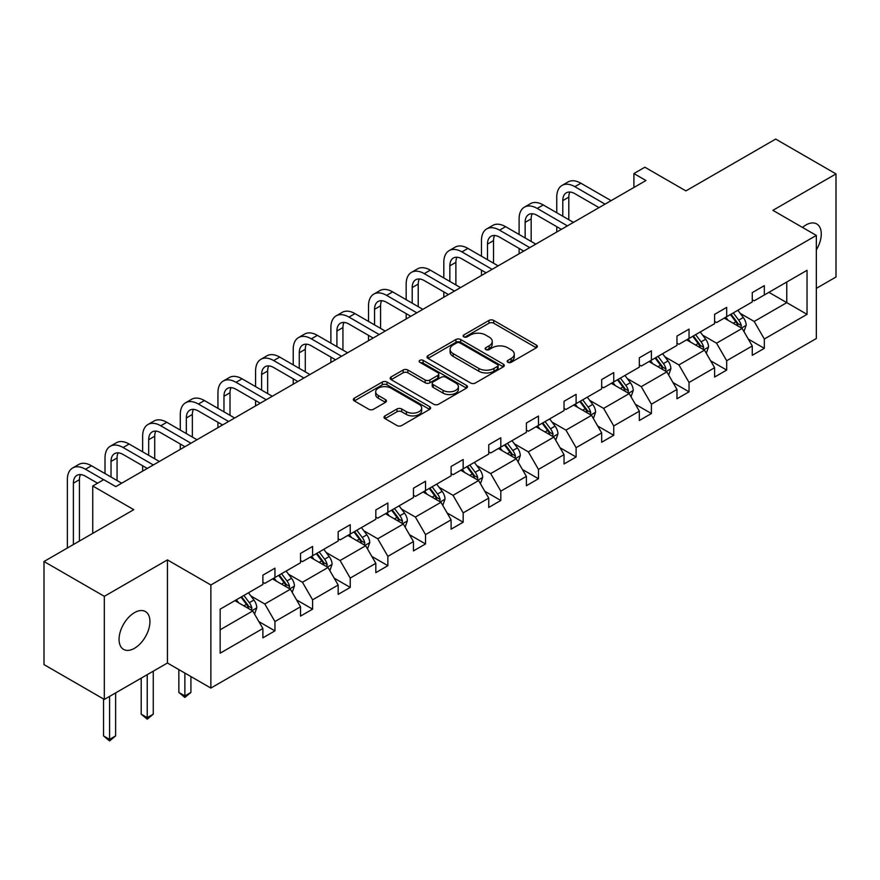 <?xml version="1.0" encoding="UTF-8"?>
<svg xmlns="http://www.w3.org/2000/svg" width="880" height="880" viewBox="0 0 880 880"><rect width="100%" height="100%" fill="white"/><g stroke="black" fill="none" stroke-linecap="round" stroke-linejoin="round"><path stroke-width="1.32" d="M507.881 362.307A2.343 1.353 0 0 0 511.192 362.307L536.36 347.776A3.355 1.936 0 0 0 537.339 346.412A3.355 1.936 0 0 0 536.36 345.048L493.724 320.43A3.355 1.936 0 0 0 488.983 320.43L463.815 334.961A2.343 1.353 0 0 0 463.133 335.918A2.343 1.353 0 0 0 463.815 336.875A2.343 1.353 0 0 0 467.137 336.875L470.393 334.994A10.714 6.193 0 0 1 485.551 334.994L489.104 337.04A10.714 6.193 0 0 1 492.25 341.418A10.714 6.193 0 0 1 489.104 345.796L485.848 347.677A2.343 1.353 0 0 0 485.166 348.634A2.343 1.353 0 0 0 485.848 349.591A2.343 1.353 0 0 0 489.17 349.591L492.426 347.71A10.714 6.193 0 0 1 507.584 347.71L511.137 349.767A10.714 6.193 0 0 1 514.272 354.134A10.714 6.193 0 0 1 511.137 358.512L507.881 360.393A2.343 1.353 0 0 0 507.188 361.35A2.343 1.353 0 0 0 507.881 362.307L507.881 360.393M134.497 648.296A21.846 12.606 120 0 0 148.764 629.057A21.846 12.606 120 0 0 145.409 611.556A21.846 12.606 120 0 0 134.497 612.634A21.846 12.606 120 0 0 120.23 631.884A21.846 12.606 120 0 0 123.574 649.385A21.846 12.606 120 0 0 134.497 648.296M816.332 249.887A21.846 12.606 120 0 0 816.761 223.96A21.846 12.606 120 0 0 805.838 225.038A21.846 12.606 120 0 0 802.472 227.414M816.332 288.365L836 277.002L836 173.91L775.676 139.073L685.905 190.905L644.875 167.222L633.897 173.558L633.897 187.495M104.324 699.435L167.431 663.003L167.431 559.9L104.324 596.332L104.324 699.435L44 664.598L44 561.506L133.771 509.674L92.741 485.991L92.741 533.357M104.324 596.332L44 561.506M385 415.888A3.355 1.936 0 0 0 384.021 417.252A3.355 1.936 0 0 0 385 418.616L396.968 425.524A3.355 1.936 0 0 0 401.698 425.524L429.649 409.387A3.355 1.936 0 0 0 430.628 408.023A3.355 1.936 0 0 0 429.649 406.648L387.013 382.041A3.355 1.936 0 0 0 382.283 382.041L354.332 398.178A3.355 1.936 0 0 0 353.342 399.542A3.355 1.936 0 0 0 354.332 400.906L368.775 409.255A3.355 1.936 0 0 0 373.516 409.255L385.473 402.347A3.355 1.936 0 0 0 386.452 400.983A3.355 1.936 0 0 0 385.473 399.608L378.312 395.472A8.965 5.17 0 0 1 375.683 391.82A8.965 5.17 0 0 1 381.216 387.035A8.965 5.17 0 0 1 390.984 388.157L419.056 404.36A8.965 5.17 0 0 1 421.674 408.023A8.965 5.17 0 0 1 416.141 412.797A8.965 5.17 0 0 1 406.384 411.675L401.698 408.98A3.355 1.936 0 0 0 396.968 408.98L385 415.888L385 418.616M92.741 485.991L103.73 479.644L115.797 486.618L645.964 180.521L633.897 173.558M167.431 559.9L210.87 584.98L816.332 235.422L816.332 338.514L210.87 688.072L210.87 584.98M836 173.91L772.893 210.342L816.332 235.422M470.635 382.998A3.355 1.936 0 0 0 475.365 382.998L503.316 366.861A3.355 1.936 0 0 0 504.295 365.486A3.355 1.936 0 0 0 503.316 364.122L460.68 339.504A3.355 1.936 0 0 0 455.939 339.504L427.999 355.641A3.355 1.936 0 0 0 427.009 357.016A3.355 1.936 0 0 0 427.999 358.38L470.635 382.998M420.761 362.813A2.343 1.353 0 0 1 423.137 363.143L423.137 360.36L466.488 385.385A3.355 1.936 0 0 1 467.467 386.76A3.355 1.936 0 0 1 466.488 388.124L438.537 404.261A3.355 1.936 0 0 1 433.796 404.261L391.16 379.643L391.16 376.904A3.355 1.936 0 0 0 390.181 378.279A3.355 1.936 0 0 0 391.16 379.643M391.16 376.904L403.128 370.007A3.355 1.936 0 0 1 407.858 370.007L425.15 379.984A3.355 1.936 0 0 0 429.891 379.984L437.822 375.408A3.355 1.936 0 0 0 438.801 374.033A3.355 1.936 0 0 0 437.822 372.669L419.826 362.274A2.343 1.353 0 0 1 419.133 361.317A2.343 1.353 0 0 1 420.585 360.063A2.343 1.353 0 0 1 423.137 360.36M220.165 609.147L262.878 584.485L262.878 575.157L274.945 568.194L274.945 577.522L300.52 562.76L300.52 553.421L312.587 546.458L312.587 555.786L338.162 541.024L338.162 531.685L350.229 524.722L350.229 534.05L375.815 519.288L375.815 509.949L387.871 502.986L387.871 512.325L413.457 497.552L413.457 488.213L425.524 481.25L425.524 490.589L451.099 475.816L451.099 466.488L463.166 459.514L463.166 468.853L488.741 454.08L488.741 444.752L500.808 437.778L500.808 447.117L526.394 432.355L526.394 423.016L538.461 416.053L538.461 425.381L564.036 410.619L564.036 401.28L576.103 394.317L576.103 403.645L601.678 388.883L601.678 379.544L613.745 372.581L613.745 381.92L639.331 367.147L639.331 357.808L651.398 350.845L651.398 360.184L676.973 345.411L676.973 336.072L689.04 329.109L689.04 338.448L714.615 323.675L714.615 314.347L726.682 307.373L726.682 316.712L752.268 301.939L752.268 292.611L764.324 285.648L764.324 294.976L807.037 270.314L807.037 314.347L764.324 339.009L764.324 348.337L752.268 355.3L752.268 345.972L726.682 360.734L726.682 370.073L714.615 377.036L714.615 367.708L689.04 382.47L689.04 391.809L676.973 398.772L676.973 389.444L651.398 404.206L651.398 413.545L639.331 420.508L639.331 411.169L613.745 425.942L613.745 435.281L601.678 442.244L601.678 432.905L576.103 447.678L576.103 457.006L564.036 463.98L564.036 454.641L538.461 469.414L538.461 478.742L526.394 485.716L526.394 476.377L500.808 491.139L500.808 500.478L488.741 507.441L488.741 498.113L463.166 512.875L463.166 522.214L451.099 529.177L451.099 519.849L425.524 534.611L425.524 543.95L413.457 550.913L413.457 541.574L387.871 556.347L387.871 565.686L375.815 572.649L375.815 563.31L350.229 578.083L350.229 587.411L338.162 594.385L338.162 585.046L312.587 599.819L312.587 609.147L300.52 616.121L300.52 606.782L274.945 621.555L274.945 630.883L262.878 637.846L262.878 628.518L220.165 653.18L220.165 609.147M272.525 578.919L290.389 589.226L264.803 603.999L250.833 595.936M264.803 603.999L274.945 621.555M290.389 589.226L300.52 606.782M262.878 582.263L264.803 583.374L274.945 577.522M310.167 557.183L328.031 567.49L302.445 582.263L288.486 574.2M302.445 582.263L312.587 599.819M328.031 567.49L338.162 585.046M300.52 560.527L302.445 561.638L312.587 555.786M347.82 535.447L365.673 545.754L340.098 560.527L326.128 552.464M340.098 560.527L350.229 578.083M365.673 545.754L375.815 563.31M338.162 538.791L340.098 539.902L350.229 534.05M385.462 513.711L403.315 524.029L377.74 538.791L363.77 530.728M377.74 538.791L387.871 556.347M403.315 524.029L413.457 541.574M375.815 517.055L377.74 518.177L387.871 512.325M423.104 491.975L440.968 502.293L415.382 517.055L401.423 508.992M415.382 517.055L425.524 534.611M440.968 502.293L451.099 519.849M413.457 495.319L415.382 496.441L425.524 490.589M460.757 470.25L478.61 480.557L453.035 495.319L439.065 487.256M453.035 495.319L463.166 512.875M478.61 480.557L488.741 498.113M451.099 473.594L453.035 474.705L463.166 468.853M498.399 448.514L516.252 458.821L490.677 473.594L476.707 465.531M490.677 473.594L500.808 491.139M516.252 458.821L526.394 476.377M488.741 451.858L490.677 452.969L500.808 447.117M536.041 426.778L553.905 437.085L528.319 451.858L514.349 443.795M528.319 451.858L538.461 469.414M553.905 437.085L564.036 454.641M526.394 430.122L528.319 431.233L538.461 425.381M573.694 405.042L591.547 415.349L565.972 430.122L552.002 422.059M565.972 430.122L576.103 447.678M591.547 415.349L601.678 432.905M564.036 408.386L565.972 409.497L576.103 403.645M611.336 383.306L629.189 393.613L603.614 408.386L589.644 400.323M603.614 408.386L613.745 425.942M629.189 393.613L639.331 411.169M601.678 386.65L603.614 387.772L613.745 381.92M648.978 361.57L666.842 371.888L641.256 386.65L627.286 378.587M641.256 386.65L651.398 404.206M666.842 371.888L676.973 389.444M639.331 364.914L641.256 366.036L651.398 360.184M686.62 339.845L704.484 350.152L678.898 364.914L664.939 356.851M678.898 364.914L689.04 382.47M704.484 350.152L714.615 367.708M676.973 343.178L678.898 344.3L689.04 338.448M724.273 318.109L742.126 328.416L716.551 343.189L702.581 335.115M716.551 343.189L726.682 360.734M742.126 328.416L752.268 345.972M714.615 321.453L716.551 322.564L726.682 316.712M768.911 292.336L786.775 302.643L754.193 321.453L740.223 313.39M754.193 321.453L764.324 339.009M807.037 314.347L786.775 302.643L786.775 282.018L807.037 270.314M167.431 663.003L210.87 688.072M752.268 299.717L754.193 300.828L764.324 294.976M220.165 629.772L252.736 610.962L234.883 600.655M252.736 610.962L262.878 628.518M748.286 339.075L764.324 348.337M710.633 360.811L726.682 370.073M672.991 382.547L689.04 391.809M635.349 404.272L651.398 413.545M597.696 426.008L613.745 435.281M560.054 447.744L576.103 457.006M522.412 469.48L538.461 478.742M484.759 491.216L500.808 500.478M447.117 512.952L463.166 522.214M409.475 534.688L425.524 543.95M371.833 556.413L387.871 565.686M334.18 578.149L350.229 587.411M296.538 599.885L312.587 609.147M258.896 621.621L274.945 630.883M508.816 362.637L511.137 361.306A10.714 6.193 0 0 0 514.272 356.928L514.272 354.134M492.25 341.418L492.25 344.212A10.714 6.193 0 0 1 489.104 348.579L486.783 349.921M536.316 347.809L493.724 323.213A3.355 1.936 0 0 0 488.983 323.213L464.761 337.205M503.272 366.883L460.68 342.298A3.355 1.936 0 0 0 455.939 342.298L428.043 358.402M497.398 366.443A2.343 1.353 0 0 0 498.08 365.486A2.343 1.353 0 0 0 497.398 364.529L459.976 342.925A2.343 1.353 0 0 0 456.654 342.925L453.222 344.905A10.714 6.193 0 0 0 450.076 349.283A10.714 6.193 0 0 0 453.222 353.661L478.797 368.434A10.714 6.193 0 0 0 493.966 368.434L497.398 366.443L497.398 369.237A2.343 1.353 0 0 0 498.08 368.28L498.08 365.486M450.076 349.283L450.076 352.066A10.714 6.193 0 0 0 453.222 356.444L453.222 353.661M497.398 369.237L493.966 371.217A10.714 6.193 0 0 1 478.797 371.217L453.222 356.444M391.204 379.665L403.128 372.79L403.128 370.007M438.801 374.033L438.801 376.827A3.355 1.936 0 0 1 437.822 378.191L429.891 382.767A3.355 1.936 0 0 1 425.15 382.767L407.858 372.79A3.355 1.936 0 0 0 403.128 372.79M423.137 363.143L466.444 388.146M443.091 390.346A8.965 5.17 0 0 0 452.859 391.468A8.965 5.17 0 0 0 458.392 386.683A8.965 5.17 0 0 0 455.763 383.031L445.874 377.322A3.355 1.936 0 0 0 441.144 377.322L433.202 381.898A3.355 1.936 0 0 0 432.223 383.273A3.355 1.936 0 0 0 433.202 384.637L443.091 390.346L443.091 393.129A8.965 5.17 0 0 0 452.859 394.251A8.965 5.17 0 0 0 458.392 389.477L458.392 386.683M432.223 383.273L432.223 386.056A3.355 1.936 0 0 0 433.202 387.42L433.202 384.637M443.091 393.129L433.202 387.42M421.674 408.023L421.674 410.806A8.965 5.17 0 0 1 416.141 415.591A8.965 5.17 0 0 1 406.384 414.469L401.698 411.763A3.355 1.936 0 0 0 396.968 411.763L385.044 418.649M375.683 391.82L375.683 394.603A8.965 5.17 0 0 0 378.312 398.255L378.312 395.472M385.429 402.369L378.312 398.255M429.605 409.409L387.013 384.824A3.355 1.936 0 0 0 382.283 384.824L354.376 400.939M743.963 331.595L746.185 325.182A9.042 5.225 -120 0 0 743.292 317.482L737.88 310.244M728.156 320.353L725.813 317.218M740.795 327.646L741.301 325.567A9.042 5.225 -120 0 0 738.705 320.133L733.293 312.895M731.027 314.204L736.989 322.168A4.609 2.662 60 0 1 737.825 323.565L741.301 325.567M730.4 314.567L735.812 321.805A9.042 5.225 60 0 1 738.067 326.073M556.754 212.751L556.754 197.142A25.597 14.773 60 0 1 562.045 185.427L568.084 181.94A25.597 14.773 60 0 1 580.877 183.216L611.094 200.651M562.045 185.427A25.597 14.773 60 0 1 574.849 186.692L605.055 204.138M599.027 207.625L574.849 193.666A17.061 9.856 -120 0 0 566.313 192.819A17.061 9.856 -120 0 0 562.782 200.629L562.782 216.227M569.888 192.027A17.061 9.856 -120 0 0 568.81 197.142L568.81 219.714M556.754 232.034L556.754 226.677M706.321 353.331L708.532 346.918A9.042 5.225 -120 0 0 705.65 339.218L700.227 331.98M690.514 342.089L688.171 338.954M703.142 349.382L703.648 347.303A9.042 5.225 -120 0 0 701.063 341.858L695.651 334.631M693.385 335.94L699.347 343.893A4.609 2.662 60 0 1 700.183 345.301L703.648 347.303M692.747 336.303L698.17 343.53A9.042 5.225 60 0 1 700.425 347.809M668.668 375.056L670.89 368.654A9.042 5.225 -120 0 0 668.008 360.954L662.585 353.716M652.872 363.825L650.518 360.679M665.5 371.118L666.006 369.039A9.042 5.225 -120 0 0 663.421 363.594L657.998 356.367M655.732 357.676L661.694 365.629A4.609 2.662 60 0 1 662.541 367.037L666.006 369.039M655.105 358.039L660.528 365.266A9.042 5.225 60 0 1 662.772 369.545M519.101 234.487L519.101 218.878A25.597 14.773 60 0 1 524.403 207.163L530.442 203.676A25.597 14.773 60 0 1 543.235 204.952L573.452 222.387M524.403 207.163A25.597 14.773 60 0 1 537.207 208.428L567.413 225.874M561.385 229.361L537.207 215.391A17.061 9.856 -120 0 0 528.671 214.555A17.061 9.856 -120 0 0 525.14 222.365L525.14 237.963M532.235 213.763A17.061 9.856 -120 0 0 531.168 218.878L531.168 241.45M519.101 253.77L519.101 248.413M481.459 256.223L481.459 240.614A25.597 14.773 60 0 1 486.761 228.899L492.789 225.412A25.597 14.773 60 0 1 505.593 226.677L535.799 244.123M486.761 228.899A25.597 14.773 60 0 1 499.554 230.164L529.771 247.61M523.732 251.086L499.554 237.127A17.061 9.856 -120 0 0 491.029 236.291A17.061 9.856 -120 0 0 487.487 244.101L487.487 259.699M494.593 235.499A17.061 9.856 -120 0 0 493.526 240.614L493.526 263.186M481.459 275.495L481.459 270.149M631.026 396.792L633.248 390.39A9.042 5.225 -120 0 0 630.355 382.69L624.943 375.452M615.23 385.55L612.876 382.415M627.858 392.843L628.364 390.775A9.042 5.225 -120 0 0 625.779 385.33L620.356 378.103M618.09 379.412L624.052 387.365A4.609 2.662 60 0 1 624.888 388.762L628.364 390.775M617.463 379.775L622.875 387.002A9.042 5.225 60 0 1 625.13 391.27M443.817 277.948L443.817 262.35A25.597 14.773 60 0 1 449.119 250.635L455.147 247.148A25.597 14.773 60 0 1 467.94 248.413L498.157 265.859M449.119 250.635A25.597 14.773 60 0 1 461.912 251.9L492.129 269.346M486.09 272.822L461.912 258.863A17.061 9.856 -120 0 0 453.376 258.016A17.061 9.856 -120 0 0 449.845 265.826L449.845 281.435M456.951 257.235A17.061 9.856 -120 0 0 455.884 262.35L455.884 284.922M443.817 297.231L443.817 291.885M593.384 418.528L595.595 412.115A9.042 5.225 -120 0 0 592.713 404.415L587.301 397.188M577.577 407.286L575.234 404.151M590.216 414.579L590.722 412.511A9.042 5.225 -120 0 0 588.126 407.066L582.714 399.839M580.448 401.137L586.41 409.101A4.609 2.662 60 0 1 587.246 410.498L590.722 412.511M579.81 401.511L585.233 408.738A9.042 5.225 60 0 1 587.488 413.006M406.164 299.684L406.164 284.086A25.597 14.773 60 0 1 411.466 272.36L417.505 268.884A25.597 14.773 60 0 1 430.298 270.149L460.515 287.595M411.466 272.36A25.597 14.773 60 0 1 424.27 273.636L454.476 291.071M448.448 294.558L424.27 280.599A17.061 9.856 -120 0 0 415.734 279.752A17.061 9.856 -120 0 0 412.203 287.562L412.203 303.171M419.298 278.971A17.061 9.856 -120 0 0 418.231 284.086L418.231 306.658M406.164 318.967L406.164 313.621M555.731 440.264L557.953 433.851A9.042 5.225 -120 0 0 555.071 426.151L549.648 418.924M539.935 429.022L537.581 425.887M552.563 436.315L553.069 434.236A9.042 5.225 -120 0 0 550.484 428.802L545.061 421.564M542.795 422.873L548.768 430.837A4.609 2.662 60 0 1 549.604 432.234L553.069 434.236M542.168 423.236L547.591 430.474A9.042 5.225 60 0 1 549.846 434.742M368.522 321.42L368.522 305.822A25.597 14.773 60 0 1 373.824 294.096L379.852 290.62A25.597 14.773 60 0 1 392.656 291.885L422.862 309.331M373.824 294.096A25.597 14.773 60 0 1 386.617 295.372L416.834 312.807M410.795 316.294L386.617 302.335A17.061 9.856 -120 0 0 378.092 301.488A17.061 9.856 -120 0 0 374.55 309.298L374.55 324.907M381.656 300.696A17.061 9.856 -120 0 0 380.589 305.822L380.589 328.383M368.522 340.703L368.522 335.357M518.089 462L520.311 455.587A9.042 5.225 -120 0 0 517.418 447.887L512.006 440.66M502.293 450.758L499.939 447.623M514.921 458.051L515.427 455.972A9.042 5.225 -120 0 0 512.842 450.538L507.419 443.3M505.153 444.609L511.115 452.573A4.609 2.662 60 0 1 511.951 453.97L515.427 455.972M504.526 444.972L509.938 452.21A9.042 5.225 60 0 1 512.193 456.478M330.88 343.156L330.88 327.547A25.597 14.773 60 0 1 336.182 315.832L342.21 312.356A25.597 14.773 60 0 1 355.003 313.621L385.22 331.067M336.182 315.832A25.597 14.773 60 0 1 348.975 317.097L379.192 334.543M373.153 338.03L348.975 324.071A17.061 9.856 -120 0 0 340.439 323.224A17.061 9.856 -120 0 0 336.908 331.034L336.908 346.643M344.014 322.432A17.061 9.856 -120 0 0 342.947 327.547L342.947 350.119M330.88 362.439L330.88 357.082M480.447 483.736L482.669 477.323A9.042 5.225 -120 0 0 479.776 469.623L474.364 462.385M464.64 472.494L462.297 469.359M477.279 479.787L477.785 477.708A9.042 5.225 -120 0 0 475.189 472.274L469.777 465.036M467.511 466.345L473.473 474.309A4.609 2.662 60 0 1 474.309 475.706L477.785 477.708M466.884 466.708L472.296 473.946A9.042 5.225 60 0 1 474.551 478.214M293.227 364.892L293.227 349.283A25.597 14.773 60 0 1 298.529 337.568L304.568 334.081A25.597 14.773 60 0 1 317.361 335.357L347.578 352.792M298.529 337.568A25.597 14.773 60 0 1 311.333 338.833L341.539 356.279M335.511 359.766L311.333 345.807A17.061 9.856 -120 0 0 302.797 344.96A17.061 9.856 -120 0 0 299.266 352.77L299.266 368.368M306.361 344.168A17.061 9.856 -120 0 0 305.294 349.283L305.294 371.855M293.227 384.175L293.227 378.818M442.794 505.472L445.016 499.059A9.042 5.225 -120 0 0 442.134 491.359L436.711 484.121M426.998 494.23L424.644 491.095M439.626 501.523L440.132 499.444A9.042 5.225 -120 0 0 437.547 493.999L432.124 486.772M429.869 488.081L435.831 496.034A4.609 2.662 60 0 1 436.667 497.442L440.132 499.444M429.231 488.444L434.654 495.671A9.042 5.225 60 0 1 436.909 499.95M255.585 386.628L255.585 371.019A25.597 14.773 60 0 1 260.887 359.304L266.915 355.817A25.597 14.773 60 0 1 279.719 357.082L309.925 374.528M260.887 359.304A25.597 14.773 60 0 1 273.68 360.569L303.897 378.015M297.869 381.502L273.68 367.532A17.061 9.856 -120 0 0 265.155 366.696A17.061 9.856 -120 0 0 261.624 374.506L261.624 390.104M268.719 365.904A17.061 9.856 -120 0 0 267.652 371.019L267.652 393.591M255.585 405.911L255.585 400.554M405.152 527.197L407.374 520.795A9.042 5.225 -120 0 0 404.492 513.095L399.069 505.857M389.356 515.955L387.002 512.82M401.984 523.259L402.49 521.18A9.042 5.225 -120 0 0 399.905 515.735L394.482 508.508M392.216 509.817L398.178 517.77A4.609 2.662 60 0 1 399.014 519.167L402.49 521.18M391.589 510.18L397.001 517.407A9.042 5.225 60 0 1 399.256 521.675M367.51 548.933L369.732 542.531A9.042 5.225 -120 0 0 366.839 534.82L361.427 527.593M351.703 537.691L349.36 534.556M364.342 544.984L364.848 542.916A9.042 5.225 -120 0 0 362.252 537.471L356.84 530.244M354.574 531.553L360.536 539.506A4.609 2.662 60 0 1 361.372 540.903L364.848 542.916M353.947 531.916L359.359 539.143A9.042 5.225 60 0 1 361.614 543.411M329.868 570.669L332.079 564.256A9.042 5.225 -120 0 0 329.197 556.556L323.774 549.329M314.061 559.427L311.718 556.292M326.689 566.72L327.195 564.641A9.042 5.225 -120 0 0 324.61 559.207L319.198 551.969M316.932 553.278L322.894 561.242A4.609 2.662 60 0 1 323.73 562.639L327.195 564.641M316.294 553.641L321.717 560.879A9.042 5.225 60 0 1 323.972 565.147M184.877 673.068L184.877 695.926L190.916 692.439L190.916 676.555M190.916 692.439L184.877 697.455L178.849 692.439L178.849 669.592M178.849 692.439L184.877 695.926L184.877 697.455M217.943 408.353L217.943 392.755A25.597 14.773 60 0 1 223.245 381.04L229.273 377.553A25.597 14.773 60 0 1 242.077 378.818L272.283 396.264M223.245 381.04A25.597 14.773 60 0 1 236.038 382.305L266.255 399.751M260.216 403.227L236.038 389.268A17.061 9.856 -120 0 0 227.513 388.421A17.061 9.856 -120 0 0 223.971 396.242L223.971 411.84M231.077 387.64A17.061 9.856 -120 0 0 230.01 392.755L230.01 415.327M217.943 427.636L217.943 422.29M180.29 430.089L180.29 414.491A25.597 14.773 60 0 1 185.592 402.776L191.631 399.289A25.597 14.773 60 0 1 204.424 400.554L234.641 418M185.592 402.776A25.597 14.773 60 0 1 198.396 404.041L228.602 421.487M222.574 424.963L198.396 411.004A17.061 9.856 -120 0 0 189.86 410.157A17.061 9.856 -120 0 0 186.329 417.967L186.329 433.576M193.435 409.376A17.061 9.856 -120 0 0 192.357 414.491L192.357 437.063M180.29 449.372L180.29 444.026M142.648 451.825L142.648 436.227A25.597 14.773 60 0 1 147.95 424.501L153.989 421.025A25.597 14.773 60 0 1 166.782 422.29L196.999 439.736M147.95 424.501A25.597 14.773 60 0 1 160.754 425.777L190.96 443.212M184.932 446.699L160.754 432.74A17.061 9.856 -120 0 0 152.218 431.893A17.061 9.856 -120 0 0 148.687 439.703L148.687 455.312M155.782 431.112A17.061 9.856 -120 0 0 154.715 436.227L154.715 458.788M142.648 471.108L142.648 465.762M292.215 592.405L294.437 585.992A9.042 5.225 -120 0 0 291.555 578.292L286.132 571.065M276.419 581.163L274.065 578.028M289.047 588.456L289.553 586.377A9.042 5.225 -120 0 0 286.968 580.943L281.545 573.705M279.279 575.014L285.241 582.978A4.609 2.662 60 0 1 286.077 584.375L289.553 586.377M278.652 575.377L284.075 582.615A9.042 5.225 60 0 1 286.319 586.883M147.235 674.663L147.235 717.662L153.263 714.175L153.263 671.176M153.263 714.175L147.235 719.191L141.207 714.175L141.207 678.139M141.207 714.175L147.235 717.662L147.235 719.191M105.006 473.561L105.006 457.952A25.597 14.773 60 0 1 110.308 446.237L116.336 442.761A25.597 14.773 60 0 1 129.14 444.026L159.346 461.472M110.308 446.237A25.597 14.773 60 0 1 123.101 447.513L153.318 464.948M147.279 468.435L123.101 454.476A17.061 9.856 -120 0 0 114.576 453.629A17.061 9.856 -120 0 0 111.034 461.439L111.034 477.048M118.14 452.837A17.061 9.856 -120 0 0 117.073 457.952L117.073 480.524M254.573 614.141L256.795 607.728A9.042 5.225 -120 0 0 253.902 600.028L248.49 592.801M238.766 602.899L236.423 599.764M251.405 610.192L251.911 608.113A9.042 5.225 -120 0 0 249.326 602.679L243.903 595.441M241.637 596.75L247.599 604.714A4.609 2.662 60 0 1 248.435 606.111L251.911 608.113M241.01 597.113L246.422 604.351A9.042 5.225 60 0 1 248.677 608.619M109.593 696.399L109.593 739.387L115.621 735.911L115.621 692.912M115.621 735.911L109.593 740.927L103.554 735.911L103.554 698.984M103.554 735.911L109.593 739.387L109.593 740.927M67.364 548.02L67.364 479.688A25.597 14.773 60 0 1 72.655 467.973L78.694 464.486A25.597 14.773 60 0 1 91.487 465.762L121.704 483.197M72.655 467.973A25.597 14.773 60 0 1 85.459 469.238L103.609 479.721M97.57 483.197L85.459 476.212A17.061 9.856 -120 0 0 76.923 475.365A17.061 9.856 -120 0 0 73.392 483.175L73.392 544.533M80.498 474.573A17.061 9.856 -120 0 0 79.42 479.688L79.42 541.046M511.137 361.306L511.137 358.512M485.848 349.591L485.848 347.677M489.104 348.579L489.104 345.796M463.815 336.875L463.815 334.961M488.983 323.213L488.983 320.43M493.724 323.213L493.724 320.43M536.36 347.776L536.36 345.048M427.999 358.38L427.999 355.641M455.939 342.298L455.939 339.504M460.68 342.298L460.68 339.504M503.316 366.861L503.316 364.122M478.797 371.217L478.797 368.434M493.966 371.217L493.966 368.434M407.858 372.79L407.858 370.007M425.15 382.767L425.15 379.984M429.891 382.767L429.891 379.984M437.822 378.191L437.822 375.408M466.488 388.124L466.488 385.385M396.968 411.763L396.968 408.98M401.698 411.763L401.698 408.98M406.384 414.469L406.384 411.675M385.473 402.347L385.473 399.608M354.332 400.906L354.332 398.178M382.283 384.824L382.283 382.041M387.013 384.824L387.013 382.041M429.649 409.387L429.649 406.648M741.477 328.042L746.119 325.358M738.705 320.133L743.292 317.482M733.238 323.29L735.812 321.805M580.877 183.216L574.849 186.692M568.81 197.142L562.782 200.629M703.835 349.778L708.477 347.094M701.063 341.858L705.65 339.218M695.596 345.015L698.17 343.53M666.182 371.503L670.835 368.83M663.421 363.594L668.008 360.954M657.954 366.751L660.528 365.266M543.235 204.952L537.207 208.428M531.168 218.878L525.14 222.365M505.593 226.677L499.554 230.164M493.526 240.614L487.487 244.101M628.54 393.239L633.182 390.555M625.779 385.33L630.355 382.69M620.301 388.487L622.875 387.002M467.94 248.413L461.912 251.9M455.884 262.35L449.845 265.826M590.898 414.975L595.54 412.291M588.126 407.066L592.713 404.415M582.659 410.223L585.233 408.738M430.298 270.149L424.27 273.636M418.231 284.086L412.203 287.562M553.245 436.711L557.898 434.027M550.484 428.802L555.071 426.151M545.017 431.959L547.591 430.474M392.656 291.885L386.617 295.372M380.589 305.822L374.55 309.298M515.603 458.447L520.245 455.763M512.842 450.538L517.418 447.887M507.375 453.695L509.938 452.21M355.003 313.621L348.975 317.097M342.947 327.547L336.908 331.034M477.961 480.183L482.603 477.499M475.189 472.274L479.776 469.623M469.722 475.431L472.296 473.946M317.361 335.357L311.333 338.833M305.294 349.283L299.266 352.77M440.319 501.919L444.961 499.235M437.547 493.999L442.134 491.359M432.08 497.156L434.654 495.671M279.719 357.082L273.68 360.569M267.652 371.019L261.624 374.506M402.666 523.644L407.319 520.971M399.905 515.735L404.492 513.095M394.438 518.892L397.001 517.407M365.024 545.38L369.666 542.696M362.252 537.471L366.839 534.82M356.785 540.628L359.359 539.143M327.382 567.116L332.024 564.432M324.61 559.207L329.197 556.556M319.143 562.364L321.717 560.879M242.077 378.818L236.038 382.305M230.01 392.755L223.971 396.242M204.424 400.554L198.396 404.041M192.357 414.491L186.329 417.967M166.782 422.29L160.754 425.777M154.715 436.227L148.687 439.703M289.729 588.852L294.382 586.168M286.968 580.943L291.555 578.292M281.501 584.1L284.075 582.615M129.14 444.026L123.101 447.513M117.073 457.952L111.034 461.439M252.087 610.588L256.729 607.904M249.326 602.679L253.902 600.028M243.848 605.836L246.422 604.351M91.487 465.762L85.459 469.238M79.42 479.688L73.392 483.175"/></g></svg>
